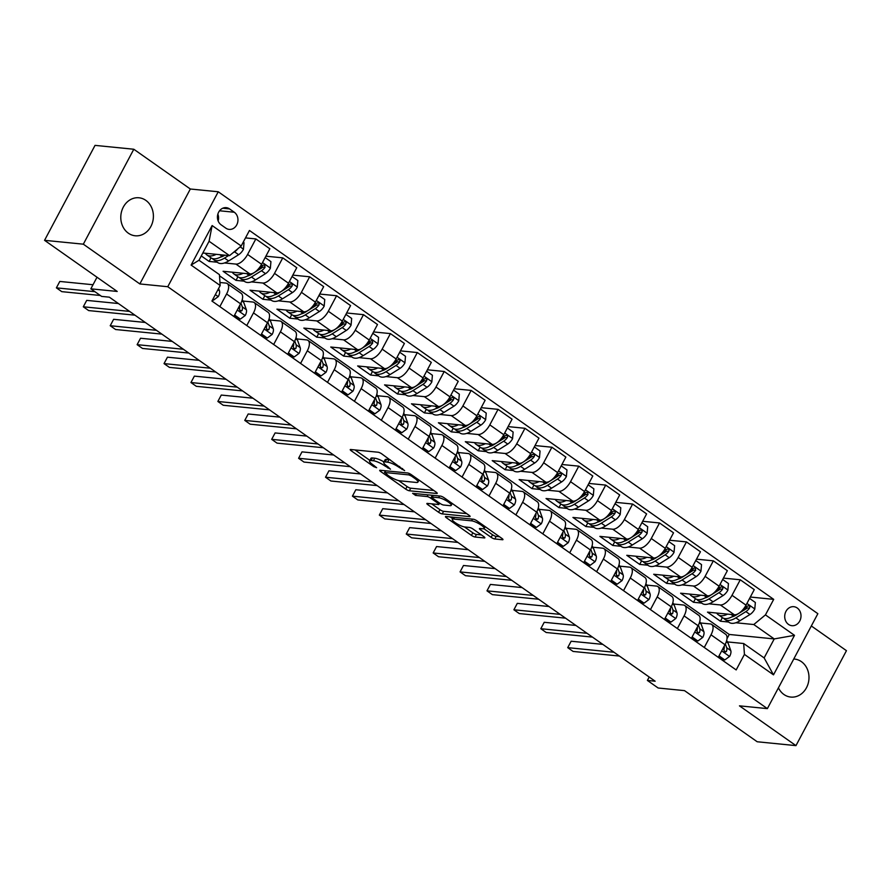 <?xml version="1.0" encoding="UTF-8"?>
<svg xmlns="http://www.w3.org/2000/svg" width="891" height="891" viewBox="0 0 891 891"><rect width="100%" height="100%" fill="white"/><g stroke="black" fill="none" stroke-linecap="round" stroke-linejoin="round"><path stroke-width="1.34" d="M404.625 470.604L381.76 453.864A2.929 0.668 -152 0 0 378.118 452.227L350.72 449.51A2.929 0.668 -152 0 0 350.241 449.621A2.929 0.668 -152 0 0 351.31 450.846L373.763 466.639L376.637 467.708L372.984 464.812A9.367 2.127 -152 0 1 369.587 460.892A9.367 2.127 -152 0 1 371.101 460.536L373.385 460.758A9.367 2.127 -152 0 1 385.012 466.004L390.47 469.189L387.151 466.216A9.367 2.127 -152 0 1 383.743 462.295A9.367 2.127 -152 0 1 385.257 461.939L387.54 462.173A9.367 2.127 -152 0 1 399.179 467.407L404.625 470.604M778.422 687.852A19.101 16.283 95.7 0 0 783.946 694.501A19.101 16.283 95.7 0 0 790.796 697.074A19.101 16.283 95.7 0 0 808.059 683.876A19.101 16.283 95.7 0 0 801.41 661.657A19.101 16.283 95.7 0 0 794.572 659.073A19.101 16.283 95.7 0 0 793.758 659.017M145.823 200.364A19.101 16.283 95.7 0 0 138.985 197.78A19.101 16.283 95.7 0 0 121.722 210.978A19.101 16.283 95.7 0 0 128.36 233.197A19.101 16.283 95.7 0 0 135.209 235.781A19.101 16.283 95.7 0 0 152.472 222.583A19.101 16.283 95.7 0 0 145.823 200.364M797.222 607.985A9.545 8.142 95.7 0 0 793.803 606.693A9.545 8.142 95.7 0 0 785.171 613.298A9.545 8.142 95.7 0 0 788.49 624.402A9.545 8.142 95.7 0 0 791.91 625.694A9.545 8.142 95.7 0 0 800.541 619.089A9.545 8.142 95.7 0 0 797.222 607.985M491.164 537.34A2.929 0.668 -152 0 0 494.806 538.977L502.491 539.746A2.929 0.668 -152 0 0 502.958 539.623A2.929 0.668 -152 0 0 501.9 538.409L476.963 520.856A2.929 0.668 -152 0 0 473.333 519.219L445.923 516.49A2.929 0.668 -152 0 0 445.444 516.602A2.929 0.668 -152 0 0 446.514 517.827L471.45 535.38A2.929 0.668 -152 0 0 475.081 537.017L484.37 537.941A2.929 0.668 -152 0 0 484.849 537.83A2.929 0.668 -152 0 0 483.78 536.605L473.11 529.098A2.929 0.668 -152 0 0 469.479 527.45L464.868 526.993A7.83 1.771 -152 0 1 456.682 523.618A7.83 1.771 -152 0 1 452.294 519.342A7.83 1.771 -152 0 1 453.564 519.041L471.606 520.834A7.83 1.771 -152 0 1 479.792 524.209A7.83 1.771 -152 0 1 484.169 528.497A7.83 1.771 -152 0 1 482.911 528.786L479.904 528.497A2.929 0.668 -152 0 0 479.436 528.608A2.929 0.668 -152 0 0 480.494 529.833L491.164 537.34L492.534 534.767A2.929 0.668 -152 0 0 496.164 536.404L499.539 536.75M83.331 244.179L139.842 283.939L190.329 189.003L133.806 149.243L83.331 244.179L44.55 240.325L117.211 291.446L90.849 288.829L101.607 296.402L109.359 297.171L655.152 681.214L647.389 680.434L658.159 688.008L684.522 690.636L757.194 741.758L795.964 745.622L846.45 650.675L811.322 625.961M139.842 283.939L167.764 286.724L767.374 708.623L739.452 705.85L795.964 745.622M436.768 493.491A2.929 0.668 -152 0 0 437.236 493.38A2.929 0.668 -152 0 0 436.178 492.155L411.241 474.613A2.929 0.668 -152 0 0 407.599 472.976L380.201 470.248A2.929 0.668 -152 0 0 379.722 470.359A2.929 0.668 -152 0 0 380.791 471.584L405.728 489.126A2.929 0.668 -152 0 0 409.359 490.774L436.768 493.491L437.069 492.923M444.097 497.735L469.034 515.276A2.929 0.668 -152 0 1 470.103 516.502A2.929 0.668 -152 0 1 469.624 516.613L442.226 513.895A2.929 0.668 -152 0 1 438.584 512.258L427.914 504.74A2.929 0.668 -152 0 1 426.856 503.526A2.929 0.668 -152 0 1 427.324 503.404L438.439 504.518A2.929 0.668 -152 0 0 438.907 504.406A2.929 0.668 -152 0 0 437.849 503.181L430.765 498.192A2.929 0.668 -152 0 0 427.134 496.554L415.562 495.407L412.6 493.324L440.466 496.098A2.929 0.668 -152 0 1 444.097 497.735M44.55 240.325L95.036 145.378L133.806 149.243M221.102 224.81L225.835 228.152A9.255 7.885 95.7 0 0 229.143 229.399A9.255 7.885 95.7 0 0 237.507 223.006A9.255 7.885 95.7 0 0 234.288 212.236L229.555 208.906A9.255 7.885 95.7 0 0 226.236 207.659A9.255 7.885 95.7 0 0 217.883 214.052A9.255 7.885 95.7 0 0 221.102 224.81M167.764 286.724L218.25 191.777L817.86 613.687L767.374 708.623M220.177 285.521L191.108 265.072L212.125 225.557L241.194 246.005L229.533 255.65L209.073 241.261L198.983 260.25L219.431 274.64L220.177 285.521L211.924 301.047L736.178 669.932L744.43 654.406L743.684 643.525L764.133 657.914L774.234 638.925L753.786 624.535L735.832 622.753M750.322 597.037L773.7 599.365L249.447 230.479L241.194 246.005M773.7 599.365L765.447 614.89L794.505 635.339L773.499 674.855L744.43 654.406M190.329 189.003L218.25 191.777M649.205 677.026L647.389 680.434M97.008 277.235L90.849 288.829M229.533 255.65L202.836 252.999M727.011 638.669L729.25 634.459L219.509 275.787M729.25 634.459L774.234 638.925L794.505 635.339M728.593 622.029L720.429 621.216L722.345 617.63M723.414 578.103L740.265 579.785L754.265 589.63L746.012 605.156A11.939 5.613 125.1 0 1 734.351 614.801L707.51 612.128L720.429 621.216M740.265 579.785L732.012 595.299A11.939 5.613 125.1 0 1 720.351 604.956L708.924 603.82M701.685 603.096L693.521 602.283L695.425 598.696M696.495 559.169L713.357 560.84L727.357 570.685L719.093 586.211A11.939 5.613 125.1 0 1 707.432 595.856L680.601 593.194L693.521 602.283M713.357 560.84L705.104 576.366A11.939 5.613 125.1 0 1 693.443 586.011L682.016 584.875M674.777 584.162L666.602 583.349L668.517 579.751M669.587 540.236L686.449 541.906L700.437 551.752L692.184 567.277A11.939 5.613 125.1 0 1 680.524 576.923L653.693 574.261L666.602 583.349M686.449 541.906L678.196 557.432A11.939 5.613 125.1 0 1 666.524 567.077L655.097 565.941M647.857 565.217L639.693 564.415L641.598 560.818M642.678 521.291L659.529 522.972L673.529 532.818L665.276 548.344A11.939 5.613 125.1 0 1 653.615 557.989L626.774 555.316L639.693 564.415M659.529 522.972L651.276 538.498A11.939 5.613 125.1 0 1 639.615 548.143L628.188 547.007M620.949 546.283L612.785 545.47L614.69 541.884M615.759 502.357L632.621 504.039L646.61 513.884L638.357 529.41A11.939 5.613 125.1 0 1 626.696 539.055L599.866 536.382L612.785 545.47M632.621 504.039L624.368 519.553A11.939 5.613 125.1 0 1 612.707 529.209L601.28 528.073M594.03 527.349L585.866 526.536L587.782 522.95M588.851 483.423L605.713 485.094L619.702 494.939L611.449 510.465A11.939 5.613 125.1 0 1 599.788 520.11L572.946 517.448L585.866 526.536M605.713 485.094L597.449 500.619A11.939 5.613 125.1 0 1 585.788 510.265L574.361 509.129M567.121 508.416L558.958 507.603L560.862 504.005A22.821 10.748 125.1 0 0 571.822 502.435L569.583 500.853M561.931 464.489L578.794 466.16L592.793 476.006L584.541 491.531A11.939 5.613 125.1 0 1 572.868 501.176L546.038 498.515L558.958 507.603M578.794 466.16L570.541 481.686A11.939 5.613 125.1 0 1 558.88 491.331L547.453 490.195M540.213 489.471L532.038 488.658L533.954 485.072M535.023 445.545L551.885 447.226L565.874 457.072L557.621 472.598A11.939 5.613 125.1 0 1 545.96 482.243L519.13 479.57L532.038 488.658M551.885 447.226L543.633 462.752A11.939 5.613 125.1 0 1 531.972 472.397L520.533 471.261M513.294 470.537L505.13 469.724L507.046 466.138M508.115 426.611L524.966 428.293L538.966 438.138L530.713 453.664A11.939 5.613 125.1 0 1 519.052 463.309L492.211 460.636L505.13 469.724M524.966 428.293L516.713 443.807A11.939 5.613 125.1 0 1 505.052 453.463L493.625 452.327M486.386 451.603L478.222 450.79L480.126 447.204M481.196 407.677L498.058 409.348L512.058 419.193L503.794 434.719A11.939 5.613 125.1 0 1 492.133 444.364L465.302 441.702L478.222 450.79M498.058 409.348L489.805 424.873A11.939 5.613 125.1 0 1 478.144 434.518L466.717 433.382M459.478 432.67L451.303 431.857L453.218 428.259M454.287 388.743L471.15 390.414L485.138 400.259L476.885 415.785A11.939 5.613 125.1 0 1 465.225 425.43L438.394 422.768L451.303 431.857M471.15 390.414L462.897 405.94A11.939 5.613 125.1 0 1 451.225 415.585L439.798 414.449M432.558 413.725L424.394 412.912L426.299 409.325M427.379 369.798L444.23 371.48L458.23 381.326L449.977 396.851A11.939 5.613 125.1 0 1 438.316 406.496L411.475 403.823L424.394 412.912M444.23 371.48L435.977 387.006A11.939 5.613 125.1 0 1 424.316 396.651L412.889 395.515M405.65 394.791L397.486 393.978L399.391 390.392M400.46 350.865L417.322 352.546L431.311 362.392L423.058 377.907A11.939 5.613 125.1 0 1 411.397 387.563L384.567 384.89L397.486 393.978M417.322 352.546L409.069 368.061A11.939 5.613 125.1 0 1 397.408 377.717L385.981 376.581M378.731 375.857L370.567 375.044L372.483 371.458M373.552 331.931L390.414 333.602L404.403 343.447L396.15 358.973A11.939 5.613 125.1 0 1 384.489 368.618L357.647 365.956L370.567 375.044M390.414 333.602L382.15 349.127A11.939 5.613 125.1 0 1 370.489 358.772L359.062 357.636M351.822 356.923L343.659 356.11L345.563 352.513M346.632 312.986L363.495 314.668L377.494 324.513L369.242 340.039A11.939 5.613 125.1 0 1 357.569 349.684L330.739 347.022L343.659 356.11M363.495 314.668L355.242 330.193A11.939 5.613 125.1 0 1 343.581 339.839L332.154 338.703M324.914 337.979L316.739 337.166L318.655 333.579M319.724 294.052L336.586 295.734L350.575 305.58L342.322 321.105A11.939 5.613 125.1 0 1 330.661 330.75L303.831 328.077L316.739 337.166M336.586 295.734L328.334 311.26A11.939 5.613 125.1 0 1 316.673 320.905L305.234 319.769M297.995 319.045L289.831 318.232L291.747 314.646M292.816 275.119L309.667 276.789L323.667 286.646L315.414 302.16A11.939 5.613 125.1 0 1 303.753 311.817L276.912 309.144L289.831 318.232M309.667 276.789L301.414 292.315A11.939 5.613 125.1 0 1 289.753 301.971L278.326 300.824M271.087 300.111L262.923 299.298L264.827 295.712M265.897 256.185L282.759 257.855L296.759 267.701L288.495 283.227A11.939 5.613 125.1 0 1 276.834 292.872L250.003 290.21L262.923 299.298M282.759 257.855L274.506 273.381A11.939 5.613 125.1 0 1 262.845 283.026L251.418 281.89M244.179 281.177L236.004 280.364L237.919 276.767M245.504 237.897L255.851 238.922L269.839 248.767L261.586 264.293A11.939 5.613 125.1 0 1 249.925 273.938L223.084 271.276L236.004 280.364M255.851 238.922L247.598 254.447A11.939 5.613 125.1 0 1 235.926 264.092L224.499 262.956M217.259 262.232L209.095 261.419L211 257.833M201.277 255.929L209.095 261.419M219.966 282.503L225.835 283.082A11.939 5.613 125.1 0 1 227.25 283.583A11.939 5.613 125.1 0 1 226.581 293.963L219.854 306.615M243.132 301.058L252.743 302.016A11.939 5.613 125.1 0 1 254.158 302.517A11.939 5.613 125.1 0 1 253.489 312.897L246.762 325.56M270.04 320.003L279.663 320.949A11.939 5.613 125.1 0 1 281.066 321.462A11.939 5.613 125.1 0 1 280.409 331.831L273.671 344.494M296.959 338.936L306.571 339.894A11.939 5.613 125.1 0 1 307.985 340.395A11.939 5.613 125.1 0 1 307.317 350.776L300.59 363.428M323.867 357.87L333.479 358.828A11.939 5.613 125.1 0 1 334.893 359.329A11.939 5.613 125.1 0 1 334.236 369.709L327.498 382.362M350.787 376.804L360.398 377.762A11.939 5.613 125.1 0 1 361.802 378.263A11.939 5.613 125.1 0 1 361.145 388.643L354.418 401.306M377.695 395.749L387.307 396.695A11.939 5.613 125.1 0 1 388.721 397.208A11.939 5.613 125.1 0 1 388.053 407.577L381.326 420.24M404.603 414.683L414.226 415.64A11.939 5.613 125.1 0 1 415.629 416.142A11.939 5.613 125.1 0 1 414.972 426.522L408.234 439.174M431.522 433.616L441.134 434.574A11.939 5.613 125.1 0 1 442.549 435.075A11.939 5.613 125.1 0 1 441.88 445.455L435.153 458.119M458.431 452.55L468.042 453.508A11.939 5.613 125.1 0 1 469.457 454.009A11.939 5.613 125.1 0 1 468.789 464.389L462.061 477.053M485.339 471.495L494.962 472.442A11.939 5.613 125.1 0 1 496.365 472.954A11.939 5.613 125.1 0 1 495.708 483.323L488.97 495.986M512.258 490.429L521.87 491.387A11.939 5.613 125.1 0 1 523.284 491.888A11.939 5.613 125.1 0 1 522.616 502.268L515.889 514.92M539.166 509.362L548.778 510.32A11.939 5.613 125.1 0 1 550.192 510.821A11.939 5.613 125.1 0 1 549.535 521.202L542.797 533.865M566.086 528.296L575.697 529.254A11.939 5.613 125.1 0 1 577.101 529.755A11.939 5.613 125.1 0 1 576.444 540.135L569.717 552.799M592.994 547.241L602.606 548.188A11.939 5.613 125.1 0 1 604.02 548.7A11.939 5.613 125.1 0 1 603.352 559.069L596.625 571.732M619.902 566.175L629.525 567.133A11.939 5.613 125.1 0 1 630.928 567.634A11.939 5.613 125.1 0 1 630.271 578.014L623.533 590.666M646.821 585.109L656.433 586.066A11.939 5.613 125.1 0 1 657.848 586.568A11.939 5.613 125.1 0 1 657.179 596.948L650.452 609.611M673.73 604.042L683.341 605A11.939 5.613 125.1 0 1 684.756 605.501A11.939 5.613 125.1 0 1 684.088 615.881L677.36 628.545M700.649 622.987L710.261 623.934A11.939 5.613 125.1 0 1 711.664 624.446A11.939 5.613 125.1 0 1 711.007 634.815L704.269 647.479M727.557 641.921L743.684 643.525M227.25 283.583L241.238 293.429A11.939 5.613 125.1 0 1 240.581 303.809L233.843 316.472M254.158 302.517L268.146 312.362A11.939 5.613 125.1 0 1 267.489 322.742L260.762 335.406M281.066 321.462L295.066 331.307A11.939 5.613 125.1 0 1 294.398 341.676L287.67 354.34M307.985 340.395L321.974 350.241A11.939 5.613 125.1 0 1 321.317 360.621L314.579 373.273M334.893 359.329L348.893 369.175A11.939 5.613 125.1 0 1 348.225 379.555L341.498 392.218M361.802 378.263L375.802 388.108A11.939 5.613 125.1 0 1 375.133 398.489L368.406 411.152M388.721 397.208L402.71 407.053A11.939 5.613 125.1 0 1 402.053 417.422L395.314 430.086M415.629 416.142L429.629 425.987A11.939 5.613 125.1 0 1 428.961 436.367L422.234 449.019M442.549 435.075L456.537 444.921A11.939 5.613 125.1 0 1 455.88 455.301L449.142 467.964M469.457 454.009L483.457 463.855A11.939 5.613 125.1 0 1 482.788 474.235L476.061 486.898M496.365 472.954L510.365 482.799A11.939 5.613 125.1 0 1 509.697 493.18L502.97 505.832M523.284 491.888L537.273 501.733A11.939 5.613 125.1 0 1 536.616 512.113L529.878 524.766M550.192 510.821L564.192 520.667A11.939 5.613 125.1 0 1 563.524 531.047L556.797 543.71M577.101 529.755L591.101 539.601A11.939 5.613 125.1 0 1 590.432 549.981L583.705 562.644M604.02 548.7L618.009 558.546A11.939 5.613 125.1 0 1 617.352 568.926L610.613 581.578M630.928 567.634L644.928 577.479A11.939 5.613 125.1 0 1 644.26 587.86L637.533 600.512M657.848 586.568L671.836 596.413A11.939 5.613 125.1 0 1 671.179 606.793L664.441 619.457M684.756 605.501L698.756 615.347A11.939 5.613 125.1 0 1 698.087 625.727L691.36 638.39M711.664 624.446L725.664 634.292A11.939 5.613 125.1 0 1 724.996 644.672L718.269 657.324M753.786 624.535L765.447 614.89M209.073 241.261L212.125 225.557M198.983 260.25L191.108 265.072M773.499 674.855L764.133 657.914M218.15 220.979A9.255 7.885 95.7 0 0 217.85 214.141M390.269 459.856A9.367 2.127 -152 0 0 388.91 459.6L387.54 462.173M383.743 462.295L385.112 459.734A9.367 2.127 -152 0 1 386.616 459.377L388.91 459.6M383.965 461.894A9.367 2.127 -152 0 0 374.743 458.197L373.385 460.758M369.587 460.892L370.946 458.33A9.367 2.127 -152 0 1 372.46 457.963L374.743 458.197M355.03 449.933L369.865 460.369M398.578 480.572L407.087 486.564A2.929 0.668 -152 0 0 410.729 488.201L433.817 490.495M384.511 470.682L385.235 471.194M411.43 476.039L408.891 474.892L384.834 472.497L388.309 475.594A9.367 2.127 -152 0 0 399.948 480.828L416.387 482.465A9.367 2.127 -152 0 0 417.901 482.109A9.367 2.127 -152 0 0 414.493 478.189L411.43 476.039L411.932 475.103M466.684 513.617L443.584 511.323L442.226 513.895M431.634 503.838L439.954 509.685A2.929 0.668 -152 0 0 443.584 511.323M432.514 495.897L432.135 495.63A2.929 0.668 -152 0 0 431.467 495.207M449.977 505.665A7.83 1.771 -152 0 0 451.236 505.364A7.83 1.771 -152 0 0 446.848 501.087A7.83 1.771 -152 0 0 438.662 497.701L432.313 497.078A2.929 0.668 -152 0 0 431.834 497.189A2.929 0.668 -152 0 0 432.903 498.414L439.976 503.393A2.929 0.668 -152 0 0 443.618 505.03L449.977 505.665M483.913 528.708L492.534 534.767M464.478 526.949L472.809 532.807A2.929 0.668 -152 0 0 476.451 534.444L481.418 534.945M450.233 516.925L452.673 518.64M216.212 254.325A22.821 10.748 125.1 0 1 206.957 254.982A22.821 10.748 125.1 0 1 205.387 253.256M243.243 242.14L244.023 242.686L243.443 249.335A7.908 3.72 125.1 0 1 238.632 254.703L228.642 260.952A22.821 10.748 125.1 0 1 217.716 262.555L213.628 259.682A22.821 10.748 -54.9 0 0 224.543 258.078L228.575 255.561M223.83 255.082L221.959 256.252A22.821 10.748 125.1 0 1 211.044 257.867L206.957 254.982M212.481 258.568A22.821 10.748 -54.9 0 0 213.628 259.682M224.9 255.194A18.945 8.921 125.1 0 1 220.433 257.131M232.952 252.821L234.545 251.819A7.908 3.72 -54.9 0 0 237.786 248.823M212.682 299.621L213.461 300.156L218.34 296.547A7.908 3.72 -54.9 0 0 219.442 290.8L218.607 288.472M93.02 284.741L59.797 281.445L56.389 287.86L94.903 291.68M56.389 287.86L61.769 291.647L100.282 295.478M212.448 300.055L213.461 300.156M243.12 273.259A22.821 10.748 125.1 0 1 233.865 273.916A22.821 10.748 125.1 0 1 232.306 272.189M265.162 257.566L270.931 261.62L270.352 268.269A7.908 3.72 125.1 0 1 265.54 273.637L255.55 279.885A22.821 10.748 125.1 0 1 244.635 281.5L240.537 278.616A22.821 10.748 -54.9 0 0 251.462 277.012L261.453 270.764A7.908 3.72 -54.9 0 0 265.05 267.289L264.616 264.772L262.466 265.473A7.908 3.72 125.1 0 1 258.869 268.948L257.744 269.65M250.917 273.916L248.879 275.196A22.821 10.748 125.1 0 1 237.953 276.8L233.865 273.916M239.389 277.502A22.821 10.748 -54.9 0 0 240.537 278.616M265.05 267.289L262.823 267.077A4.032 1.893 125.1 0 1 261.831 267.857L251.841 274.105A18.945 8.921 125.1 0 1 247.353 276.065M270.029 292.203A22.821 10.748 125.1 0 1 260.785 292.861A22.821 10.748 125.1 0 1 259.214 291.123M292.081 276.5L297.839 280.554L297.271 287.203A7.908 3.72 125.1 0 1 292.46 292.571L282.458 298.819A22.821 10.748 125.1 0 1 271.543 300.434L267.456 297.549A22.821 10.748 -54.9 0 0 278.371 295.946L288.372 289.698A7.908 3.72 -54.9 0 0 291.958 286.234L292.326 285.087L291.524 283.717L289.375 284.407A7.908 3.72 125.1 0 1 285.788 287.882L284.652 288.584M277.825 292.849L275.787 294.13A22.821 10.748 125.1 0 1 264.872 295.734L260.785 292.861M266.309 296.447A22.821 10.748 -54.9 0 0 267.456 297.549M291.958 286.234L289.731 286.011A4.032 1.893 125.1 0 1 288.74 286.802L278.749 293.05A18.945 8.921 125.1 0 1 274.261 295.01M296.948 311.137A22.821 10.748 125.1 0 1 287.693 311.794A22.821 10.748 125.1 0 1 286.134 310.057M318.989 295.433L324.758 299.499L324.179 306.136A7.908 3.72 125.1 0 1 319.368 311.516L309.377 317.764A22.821 10.748 125.1 0 1 298.463 319.368L294.364 316.494A22.821 10.748 -54.9 0 0 305.279 314.879L315.28 308.631A7.908 3.72 -54.9 0 0 318.878 305.168L319.245 304.02L318.443 302.65L316.294 303.352A7.908 3.72 125.1 0 1 312.696 306.816L311.56 307.518M304.744 311.794L302.706 313.064A22.821 10.748 125.1 0 1 291.78 314.668L287.693 311.794M293.217 315.381A22.821 10.748 -54.9 0 0 294.364 316.494M318.878 305.168L316.639 304.945A4.032 1.893 125.1 0 1 315.659 305.736L305.658 311.984A18.945 8.921 125.1 0 1 301.18 313.944M234.6 315.035L240.37 319.101L245.248 315.481A7.908 3.72 -54.9 0 0 246.35 309.734L243.666 302.227A22.821 10.748 -54.9 0 0 242.185 299.844M234.133 315.926L238.354 318.9L240.37 319.101M118.392 303.53L86.705 300.378L83.297 306.794L129.574 311.393M83.297 306.794L88.677 310.58L134.953 315.18M239.768 305.335A7.908 3.72 125.1 0 1 239.412 308.843L240.202 311.393L241.996 310.658A7.908 3.72 -54.9 0 0 242.263 306.86L240.926 303.118M239.412 308.821L239.668 309.545A4.032 1.893 125.1 0 1 239.757 310.436L241.996 310.658M261.52 333.98L267.278 338.034L272.167 334.415A7.908 3.72 -54.9 0 0 273.259 328.679L270.586 321.172A22.821 10.748 -54.9 0 0 269.104 318.778M261.041 334.86L265.262 337.834L267.278 338.034M145.3 322.464L113.625 319.312L110.217 325.727L156.482 330.327M110.217 325.727L115.596 329.514L161.861 334.114M266.676 324.268A7.908 3.72 125.1 0 1 266.32 327.777L267.111 330.327L268.904 329.592A7.908 3.72 -54.9 0 0 269.171 325.794L267.835 322.063M266.331 327.754L266.587 328.478A4.032 1.893 125.1 0 1 266.676 329.369L268.904 329.592M288.428 352.914L294.197 356.968L299.075 353.348A7.908 3.72 -54.9 0 0 300.178 347.613L297.494 340.106A22.821 10.748 -54.9 0 0 296.012 337.711M287.96 353.805L292.181 356.768L294.197 356.968M172.219 341.398L140.533 338.246L137.125 344.661L183.39 349.261M137.125 344.661L142.504 348.448L188.781 353.059M293.585 343.213A7.908 3.72 125.1 0 1 293.239 346.71L294.03 349.272L295.823 348.537A7.908 3.72 -54.9 0 0 296.09 344.739L294.754 340.997M293.239 346.699L293.495 347.412A4.032 1.893 125.1 0 1 293.585 348.314L295.823 348.537M323.856 330.071A22.821 10.748 125.1 0 1 314.601 330.728A22.821 10.748 125.1 0 1 313.042 329.002M345.897 314.367L351.667 318.432L351.087 325.081A7.908 3.72 125.1 0 1 346.287 330.45L336.286 336.698A22.821 10.748 125.1 0 1 325.371 338.302L321.283 335.428A22.821 10.748 -54.9 0 0 332.198 333.824L342.189 327.576A7.908 3.72 -54.9 0 0 345.786 324.101L346.154 322.954L345.352 321.584L343.202 322.286A7.908 3.72 125.1 0 1 339.605 325.75L338.48 326.462M331.652 330.728L329.614 331.998A22.821 10.748 125.1 0 1 318.7 333.613L314.601 330.728M320.125 334.314A22.821 10.748 -54.9 0 0 321.283 335.428M345.786 324.101L343.558 323.879A4.032 1.893 125.1 0 1 342.567 324.669L332.577 330.917A18.945 8.921 125.1 0 1 328.088 332.878M315.336 371.848L321.105 375.902L325.983 372.293A7.908 3.72 -54.9 0 0 327.086 366.546L324.413 359.04A22.821 10.748 -54.9 0 0 322.932 356.656M314.868 372.739L319.089 375.701L321.105 375.902M199.127 360.332L167.452 357.191L164.033 363.606L210.309 368.206M164.033 363.606L169.424 367.393L215.689 371.993M320.504 362.147A7.908 3.72 125.1 0 1 320.147 365.655L320.938 368.206L322.731 367.471A7.908 3.72 -54.9 0 0 322.999 363.673L321.662 359.931M320.147 365.633L320.404 366.346A4.032 1.893 125.1 0 1 320.493 367.248L322.731 367.471M350.776 349.005A22.821 10.748 125.1 0 1 341.52 349.662A22.821 10.748 125.1 0 1 339.95 347.935M372.817 333.312L378.586 337.366L378.007 344.015A7.908 3.72 125.1 0 1 373.195 349.383L363.205 355.632A22.821 10.748 125.1 0 1 352.279 357.246L348.192 354.362A22.821 10.748 -54.9 0 0 359.106 352.758L369.108 346.51A7.908 3.72 -54.9 0 0 372.705 343.035L372.271 340.518L370.121 341.22A7.908 3.72 125.1 0 1 366.524 344.694L365.388 345.396M358.561 349.662L356.523 350.943A22.821 10.748 125.1 0 1 345.608 352.546L341.52 349.662M347.045 353.248A22.821 10.748 -54.9 0 0 348.192 354.362M372.705 343.035L370.467 342.823A4.032 1.893 125.1 0 1 369.487 343.603L359.485 349.851A18.945 8.921 125.1 0 1 354.997 351.811M377.684 367.95A22.821 10.748 125.1 0 1 368.429 368.607A22.821 10.748 125.1 0 1 366.869 366.869M399.725 352.246L405.494 356.3L404.915 362.949A7.908 3.72 125.1 0 1 400.104 368.317L390.113 374.565A22.821 10.748 125.1 0 1 379.198 376.18L375.1 373.296A22.821 10.748 -54.9 0 0 386.026 371.692L396.016 365.444A7.908 3.72 -54.9 0 0 399.614 361.98L399.981 360.833L399.179 359.463L397.03 360.153A7.908 3.72 125.1 0 1 393.432 363.628L392.307 364.33M385.48 368.596L383.442 369.876A22.821 10.748 125.1 0 1 372.516 371.48L368.429 368.607M373.953 372.193A22.821 10.748 -54.9 0 0 375.1 373.296M399.614 361.98L397.375 361.757A4.032 1.893 125.1 0 1 396.395 362.548L386.393 368.796A18.945 8.921 125.1 0 1 381.916 370.756M404.592 386.883A22.821 10.748 125.1 0 1 395.337 387.54A22.821 10.748 125.1 0 1 393.777 385.803M426.644 371.179L432.402 375.245L431.834 381.883A7.908 3.72 125.1 0 1 427.023 387.262L417.021 393.51A22.821 10.748 125.1 0 1 406.107 395.114L402.019 392.24A22.821 10.748 -54.9 0 0 412.934 390.626L422.924 384.377A7.908 3.72 -54.9 0 0 426.522 380.914L426.889 379.766L426.087 378.397L423.938 379.098A7.908 3.72 125.1 0 1 420.34 382.562L419.215 383.264M412.388 387.54L410.35 388.81A22.821 10.748 125.1 0 1 399.435 390.414L395.337 387.54M400.872 391.127A22.821 10.748 -54.9 0 0 402.019 392.24M426.522 380.914L424.294 380.691A4.032 1.893 125.1 0 1 423.303 381.482L413.313 387.73A18.945 8.921 125.1 0 1 408.824 389.69M431.511 405.817A22.821 10.748 125.1 0 1 422.256 406.474A22.821 10.748 125.1 0 1 420.686 404.748M453.552 390.113L459.322 394.178L458.742 400.827A7.908 3.72 125.1 0 1 453.931 406.196L443.941 412.444A22.821 10.748 125.1 0 1 433.015 414.048L428.927 411.174A22.821 10.748 -54.9 0 0 439.842 409.57L449.844 403.322A7.908 3.72 -54.9 0 0 453.441 399.847L453.809 398.7L453.007 397.33L450.857 398.032A7.908 3.72 125.1 0 1 447.26 401.496L446.124 402.209M439.308 406.474L437.258 407.744A22.821 10.748 125.1 0 1 426.344 409.359L422.256 406.474M427.78 410.06A22.821 10.748 -54.9 0 0 428.927 411.174M453.441 399.847L451.202 399.625A4.032 1.893 125.1 0 1 450.222 400.415L440.221 406.664A18.945 8.921 125.1 0 1 435.744 408.624M458.42 424.751A22.821 10.748 125.1 0 1 449.164 425.408A22.821 10.748 125.1 0 1 447.605 423.682M480.461 409.058L486.23 413.112L485.651 419.761A7.908 3.72 125.1 0 1 480.839 425.13L470.849 431.378A22.821 10.748 125.1 0 1 459.934 432.993L455.836 430.108A22.821 10.748 -54.9 0 0 466.761 428.504L476.752 422.256A7.908 3.72 -54.9 0 0 480.349 418.781L479.915 416.264L477.765 416.966A7.908 3.72 125.1 0 1 474.168 420.441L473.043 421.142M466.216 425.408L464.178 426.689A22.821 10.748 125.1 0 1 453.252 428.293L449.164 425.408M454.688 428.994A22.821 10.748 -54.9 0 0 455.836 430.108M480.349 418.781L478.122 418.57A4.032 1.893 125.1 0 1 477.13 419.349L467.14 425.597A18.945 8.921 125.1 0 1 462.652 427.557M342.255 390.781L348.025 394.847L352.903 391.227A7.908 3.72 -54.9 0 0 354.005 385.48L351.321 377.973A22.821 10.748 -54.9 0 0 349.84 375.59M341.788 391.672L346.009 394.646L348.025 394.847M226.047 379.276L194.361 376.125L190.952 382.54L237.218 387.14M190.952 382.54L196.332 386.326L242.608 390.926M347.412 381.081A7.908 3.72 125.1 0 1 347.056 384.589L347.858 387.14L349.64 386.404A7.908 3.72 -54.9 0 0 349.907 382.607L348.57 378.864M347.067 384.567L347.323 385.291A4.032 1.893 125.1 0 1 347.412 386.182L349.64 386.404M369.164 409.726L374.933 413.78L379.811 410.161A7.908 3.72 -54.9 0 0 380.914 404.425L378.23 396.918A22.821 10.748 -54.9 0 0 376.748 394.524M368.696 410.606L372.917 413.58L374.933 413.78M252.955 398.21L221.269 395.058L217.861 401.473L264.137 406.073M217.861 401.473L223.24 405.26L269.516 409.86M374.331 400.014A7.908 3.72 125.1 0 1 373.975 403.523L374.766 406.073L376.559 405.338A7.908 3.72 -54.9 0 0 376.826 401.54L375.49 397.809M373.975 403.5L374.231 404.224A4.032 1.893 125.1 0 1 374.32 405.115L376.559 405.338M396.083 428.66L401.841 432.714L406.73 429.094A7.908 3.72 -54.9 0 0 407.822 423.359L405.149 415.852A22.821 10.748 -54.9 0 0 403.668 413.457M395.604 429.551L399.825 432.514L401.841 432.714M279.863 417.144L248.188 413.992L244.769 420.407L291.045 425.007M244.769 420.407L250.159 424.194L296.425 428.805M401.24 418.959A7.908 3.72 125.1 0 1 400.883 422.457L401.674 425.018L403.467 424.283A7.908 3.72 -54.9 0 0 403.734 420.485L402.398 416.743M400.894 422.445L401.15 423.158A4.032 1.893 125.1 0 1 401.24 424.06L403.467 424.283M422.991 447.594L428.76 451.659L433.639 448.039A7.908 3.72 -54.9 0 0 434.741 442.292L432.057 434.786A22.821 10.748 -54.9 0 0 430.576 432.402M422.523 448.485L426.744 451.447L428.76 451.659M306.782 436.089L275.096 432.937L271.688 439.352L317.953 443.952M271.688 439.352L277.068 443.139L323.344 447.739M428.148 437.893A7.908 3.72 125.1 0 1 427.791 441.401L428.593 443.952L430.375 443.217A7.908 3.72 -54.9 0 0 430.643 439.419L429.317 435.677M427.803 441.379L428.059 442.092A4.032 1.893 125.1 0 1 428.148 442.994L430.375 443.217M449.899 466.528L455.669 470.593L460.547 466.973A7.908 3.72 -54.9 0 0 461.649 461.226L458.965 453.719A22.821 10.748 -54.9 0 0 457.484 451.336M449.432 467.419L453.653 470.392L455.669 470.593M333.691 455.023L302.004 451.871L298.596 458.286L344.873 462.886M298.596 458.286L303.976 462.073L350.252 466.672M455.067 456.827A7.908 3.72 125.1 0 1 454.711 460.335L455.501 462.886L457.295 462.151A7.908 3.72 -54.9 0 0 457.562 458.353L456.225 454.61M454.711 460.313L454.967 461.037A4.032 1.893 125.1 0 1 455.056 461.928L457.295 462.151M485.328 443.696A22.821 10.748 125.1 0 1 476.084 444.353A22.821 10.748 125.1 0 1 474.513 442.615M507.38 427.992L513.138 432.046L512.57 438.695A7.908 3.72 125.1 0 1 507.759 444.063L497.757 450.311A22.821 10.748 125.1 0 1 486.842 451.926L482.755 449.042A22.821 10.748 -54.9 0 0 493.67 447.438L503.671 441.19A7.908 3.72 -54.9 0 0 507.257 437.726L507.625 436.579L506.823 435.209L504.674 435.911A7.908 3.72 125.1 0 1 501.087 439.374L499.951 440.076M493.124 444.342L491.086 445.623A22.821 10.748 125.1 0 1 480.171 447.226L476.084 444.353M481.608 447.939A22.821 10.748 -54.9 0 0 482.755 449.042M507.257 437.726L505.03 437.503A4.032 1.893 125.1 0 1 504.039 438.294L494.048 444.542A18.945 8.921 125.1 0 1 489.56 446.502M476.819 485.472L482.577 489.527L487.466 485.907A7.908 3.72 -54.9 0 0 488.558 480.171L485.885 472.664A22.821 10.748 -54.9 0 0 484.403 470.27M476.34 486.352L480.561 489.326L482.577 489.527M360.599 473.956L328.924 470.804L325.516 477.22L371.781 481.819M325.516 477.22L330.895 481.006L377.16 485.606M481.975 475.761A7.908 3.72 125.1 0 1 481.619 479.269L482.41 481.819L484.203 481.084A7.908 3.72 -54.9 0 0 484.47 477.286L483.134 473.555M481.63 479.247L481.886 479.971A4.032 1.893 125.1 0 1 481.975 480.862L484.203 481.084M512.247 462.629A22.821 10.748 125.1 0 1 502.992 463.287A22.821 10.748 125.1 0 1 501.433 461.549M534.288 446.926L540.057 450.991L539.478 457.629A7.908 3.72 125.1 0 1 534.667 463.008L524.676 469.256A22.821 10.748 125.1 0 1 513.762 470.86L509.663 467.987A22.821 10.748 -54.9 0 0 520.578 466.372L530.579 460.124A7.908 3.72 -54.9 0 0 534.177 456.66L534.544 455.513L533.742 454.143L531.593 454.844A7.908 3.72 125.1 0 1 527.995 458.308L526.859 459.021M520.043 463.287L518.005 464.556A22.821 10.748 125.1 0 1 507.079 466.16L502.992 463.287M508.516 466.873A22.821 10.748 -54.9 0 0 509.663 467.987M534.177 456.66L531.938 456.437A4.032 1.893 125.1 0 1 530.958 457.228L520.957 463.476A18.945 8.921 125.1 0 1 516.479 465.436M503.727 504.406L509.496 508.46L514.374 504.841A7.908 3.72 -54.9 0 0 515.477 499.105L512.793 491.598A22.821 10.748 -54.9 0 0 511.311 489.204M503.259 505.297L507.48 508.26L509.496 508.46M387.518 492.89L355.832 489.738L352.424 496.153L398.689 500.753M352.424 496.153L357.803 499.94L404.08 504.551M508.884 494.705A7.908 3.72 125.1 0 1 508.538 498.203L509.329 500.764L511.122 500.029A7.908 3.72 -54.9 0 0 511.389 496.231L510.053 492.489M508.538 498.192L508.794 498.904A4.032 1.893 125.1 0 1 508.884 499.806L511.122 500.029M539.155 481.563A22.821 10.748 125.1 0 1 529.9 482.22A22.821 10.748 125.1 0 1 528.341 480.494M561.196 465.859L566.966 469.925L566.386 476.574A7.908 3.72 125.1 0 1 561.586 481.942L551.585 488.19A22.821 10.748 125.1 0 1 540.67 489.794L536.582 486.92A22.821 10.748 -54.9 0 0 547.497 485.317L557.488 479.068A7.908 3.72 -54.9 0 0 561.085 475.594L561.453 474.446L560.651 473.076L558.501 473.778A7.908 3.72 125.1 0 1 554.904 477.242L553.779 477.955M546.951 482.22L544.913 483.49A22.821 10.748 125.1 0 1 533.999 485.105L529.9 482.22M535.424 485.807A22.821 10.748 -54.9 0 0 536.582 486.92M561.085 475.594L558.857 475.371A4.032 1.893 125.1 0 1 557.866 476.162L547.876 482.41A18.945 8.921 125.1 0 1 543.387 484.37M530.635 523.34L536.404 527.405L541.283 523.785A7.908 3.72 -54.9 0 0 542.385 518.039L539.712 510.532A22.821 10.748 -54.9 0 0 538.231 508.148M530.167 524.231L534.388 527.205L536.404 527.405M414.426 511.835L382.751 508.683L379.332 515.098L425.608 519.698M379.332 515.098L384.723 518.885L430.988 523.485M535.803 513.639A7.908 3.72 125.1 0 1 535.446 517.148L536.237 519.698L538.03 518.963A7.908 3.72 -54.9 0 0 538.298 515.165L536.961 511.423M535.446 517.125L535.703 517.838A4.032 1.893 125.1 0 1 535.792 518.74L538.03 518.963M566.075 500.497A22.821 10.748 125.1 0 1 556.819 501.165A22.821 10.748 125.1 0 1 555.249 499.428M588.116 484.804L593.885 488.858L593.306 495.507A7.908 3.72 125.1 0 1 588.494 500.876L578.504 507.124A22.821 10.748 125.1 0 1 567.578 508.739L563.491 505.854A22.821 10.748 -54.9 0 0 574.405 504.25L584.407 498.002A7.908 3.72 -54.9 0 0 588.004 494.527L587.57 492.01L585.42 492.712A7.908 3.72 125.1 0 1 581.823 496.187L580.687 496.888M562.344 504.74A22.821 10.748 -54.9 0 0 563.491 505.854M588.004 494.527L585.766 494.316A4.032 1.893 125.1 0 1 584.786 495.106L574.784 501.355A18.945 8.921 125.1 0 1 570.296 503.304M573.86 501.154L571.822 502.435M557.554 542.274L563.324 546.339L568.202 542.719A7.908 3.72 -54.9 0 0 569.304 536.972L566.62 529.466A22.821 10.748 -54.9 0 0 565.139 527.082M557.087 543.165L561.308 546.138L563.324 546.339M441.346 530.769L409.66 527.617L406.251 534.032L452.517 538.632M406.251 534.032L411.631 537.819L457.907 542.419M562.711 532.573A7.908 3.72 125.1 0 1 562.355 536.081L563.157 538.632L564.939 537.897A7.908 3.72 -54.9 0 0 565.206 534.099L563.869 530.357M562.366 536.059L562.622 536.783A4.032 1.893 125.1 0 1 562.711 537.674L564.939 537.897M592.983 519.442A22.821 10.748 125.1 0 1 583.728 520.099A22.821 10.748 125.1 0 1 582.168 518.362M615.024 503.738L620.793 507.792L620.214 514.441A7.908 3.72 125.1 0 1 615.403 519.821L605.412 526.069A22.821 10.748 125.1 0 1 594.497 527.672L590.399 524.788A22.821 10.748 -54.9 0 0 601.325 523.184L611.315 516.936A7.908 3.72 -54.9 0 0 614.913 513.472L615.28 512.325L614.478 510.955L612.329 511.657A7.908 3.72 125.1 0 1 608.731 515.121L607.606 515.822M600.779 520.088L598.741 521.369A22.821 10.748 125.1 0 1 587.815 522.972L583.728 520.099M589.252 523.685A22.821 10.748 -54.9 0 0 590.399 524.788M614.913 513.472L612.674 513.249A4.032 1.893 125.1 0 1 611.694 514.04L601.692 520.288A18.945 8.921 125.1 0 1 597.215 522.249M584.463 561.219L590.232 565.273L595.11 561.653A7.908 3.72 -54.9 0 0 596.213 555.917L593.529 548.41A22.821 10.748 -54.9 0 0 592.047 546.016M583.995 562.098L588.216 565.072L590.232 565.273M468.254 549.702L436.568 546.551L433.16 552.966L479.436 557.566M433.16 552.966L438.539 556.752L484.815 561.352M589.63 551.507A7.908 3.72 125.1 0 1 589.274 555.015L590.065 557.566L591.858 556.83A7.908 3.72 -54.9 0 0 592.125 553.033L590.789 549.302M589.274 554.993L589.53 555.717A4.032 1.893 125.1 0 1 589.619 556.608L591.858 556.83M619.891 538.376A22.821 10.748 125.1 0 1 610.636 539.033A22.821 10.748 125.1 0 1 609.076 537.295M641.943 522.672L647.701 526.737L647.133 533.375A7.908 3.72 125.1 0 1 642.322 538.754L632.32 545.002A22.821 10.748 125.1 0 1 621.406 546.606L617.318 543.733A22.821 10.748 -54.9 0 0 628.233 542.118L638.223 535.87A7.908 3.72 -54.9 0 0 641.821 532.406L642.188 531.259L641.386 529.889L639.237 530.591A7.908 3.72 125.1 0 1 635.639 534.054L634.515 534.767M627.687 539.033L625.649 540.302A22.821 10.748 125.1 0 1 614.734 541.906L610.636 539.033M616.171 542.619A22.821 10.748 -54.9 0 0 617.318 543.733M641.821 532.406L639.593 532.183A4.032 1.893 125.1 0 1 638.602 532.974L628.612 539.222A18.945 8.921 125.1 0 1 624.123 541.182M611.382 580.152L617.14 584.206L622.029 580.598A7.908 3.72 -54.9 0 0 623.121 574.851L620.448 567.344A22.821 10.748 -54.9 0 0 618.967 564.95M610.903 581.043L615.124 584.006L617.14 584.206M495.162 568.636L463.487 565.484L460.068 571.899L506.344 576.51M460.068 571.899L465.458 575.686L511.724 580.297M616.539 570.452A7.908 3.72 125.1 0 1 616.182 573.949L616.973 576.51L618.766 575.775A7.908 3.72 -54.9 0 0 619.033 571.977L617.697 568.235M616.193 573.938L616.449 574.65A4.032 1.893 125.1 0 1 616.539 575.553L618.766 575.775M638.29 599.086L644.059 603.151L648.938 599.532A7.908 3.72 -54.9 0 0 650.04 593.785L647.356 586.278A22.821 10.748 -54.9 0 0 645.875 583.895M637.822 599.977L642.043 602.951L644.059 603.151M522.081 587.581L490.395 584.429L486.987 590.844L533.252 595.444M486.987 590.844L492.367 594.631L538.643 599.231M643.447 589.385A7.908 3.72 125.1 0 1 643.09 592.894L643.892 595.444L645.674 594.709A7.908 3.72 -54.9 0 0 645.942 590.911L644.616 587.169M643.102 592.871L643.358 593.584A4.032 1.893 125.1 0 1 643.447 594.486L645.674 594.709M646.81 557.309A22.821 10.748 125.1 0 1 637.555 557.966A22.821 10.748 125.1 0 1 635.985 556.24M668.851 541.617L674.621 545.671L674.042 552.32A7.908 3.72 125.1 0 1 669.23 557.688L659.24 563.936A22.821 10.748 125.1 0 1 648.314 565.54L644.226 562.667A22.821 10.748 -54.9 0 0 655.141 561.063L665.143 554.815A7.908 3.72 -54.9 0 0 668.74 551.34L669.108 550.192L668.306 548.823L666.156 549.524A7.908 3.72 125.1 0 1 662.559 552.988L661.423 553.701M654.607 557.966L652.557 559.236A22.821 10.748 125.1 0 1 641.643 560.851L637.555 557.966M643.079 561.553A22.821 10.748 -54.9 0 0 644.226 562.667M668.74 551.34L666.501 551.117A4.032 1.893 125.1 0 1 665.521 551.908L655.52 558.156A18.945 8.921 125.1 0 1 651.043 560.116M673.719 576.243A22.821 10.748 125.1 0 1 664.463 576.911A22.821 10.748 125.1 0 1 662.904 575.174M695.76 560.55L701.529 564.604L700.95 571.254A7.908 3.72 125.1 0 1 696.138 576.622L686.148 582.87A22.821 10.748 125.1 0 1 675.233 584.485L671.135 581.6A22.821 10.748 -54.9 0 0 682.06 579.996L692.051 573.748A7.908 3.72 -54.9 0 0 695.648 570.285L695.214 567.756L693.064 568.458A7.908 3.72 125.1 0 1 689.467 571.933L688.342 572.635M681.515 576.9L679.477 578.181A22.821 10.748 125.1 0 1 668.562 579.785L664.463 576.911M669.987 580.487A22.821 10.748 -54.9 0 0 671.135 581.6M695.648 570.285L693.421 570.062A4.032 1.893 125.1 0 1 692.43 570.853L682.439 577.101A18.945 8.921 125.1 0 1 677.951 579.05M665.198 618.02L670.968 622.085L675.846 618.465A7.908 3.72 -54.9 0 0 676.948 612.73L674.264 605.212A22.821 10.748 -54.9 0 0 672.783 602.828M664.731 618.911L668.952 621.885L670.968 622.085M548.99 606.515L517.303 603.363L513.895 609.778L560.172 614.378M513.895 609.778L519.275 613.565L565.551 618.165M670.366 608.319A7.908 3.72 125.1 0 1 670.01 611.827L670.8 614.378L672.594 613.643A7.908 3.72 -54.9 0 0 672.861 609.845L671.524 606.103M670.01 611.805L670.266 612.529A4.032 1.893 125.1 0 1 670.355 613.42L672.594 613.643M700.627 595.188A22.821 10.748 125.1 0 1 691.383 595.845A22.821 10.748 125.1 0 1 689.812 594.108M722.679 579.484L728.437 583.538L727.869 590.187A7.908 3.72 125.1 0 1 723.058 595.567L713.056 601.815A22.821 10.748 125.1 0 1 702.141 603.419L698.054 600.534A22.821 10.748 -54.9 0 0 708.969 598.93L718.97 592.682A7.908 3.72 -54.9 0 0 722.556 589.218L722.924 588.071L722.122 586.701L719.973 587.403A7.908 3.72 125.1 0 1 716.386 590.867L715.25 591.568M708.423 595.834L706.385 597.115A22.821 10.748 125.1 0 1 695.47 598.719L691.383 595.845M696.907 599.431A22.821 10.748 -54.9 0 0 698.054 600.534M722.556 589.218L720.329 588.996A4.032 1.893 125.1 0 1 719.338 589.786L709.347 596.034A18.945 8.921 125.1 0 1 704.859 597.995M692.118 636.965L697.876 641.019L702.765 637.399A7.908 3.72 -54.9 0 0 703.857 631.663L701.184 624.157A22.821 10.748 -54.9 0 0 699.702 621.762M691.639 637.845L695.86 640.818L697.876 641.019M575.898 625.449L544.223 622.297L540.815 628.712L587.08 633.312M540.815 628.712L546.194 632.499L592.459 637.098M697.274 627.253A7.908 3.72 125.1 0 1 696.918 630.761L697.709 633.312L699.502 632.577A7.908 3.72 -54.9 0 0 699.769 628.779L698.433 625.048M696.929 630.739L697.185 631.463A4.032 1.893 125.1 0 1 697.274 632.354L699.502 632.577M727.546 614.122A22.821 10.748 125.1 0 1 718.291 614.779A22.821 10.748 125.1 0 1 716.732 613.041M749.587 598.418L755.356 602.483L754.777 609.121A7.908 3.72 125.1 0 1 749.966 614.5L739.976 620.749A22.821 10.748 125.1 0 1 729.061 622.352L724.962 619.479A22.821 10.748 -54.9 0 0 735.888 617.864L745.878 611.616A7.908 3.72 -54.9 0 0 749.476 608.152L749.843 607.005L749.041 605.635L746.892 606.337A7.908 3.72 125.1 0 1 743.294 609.8L742.158 610.513M735.342 614.779L733.304 616.049A22.821 10.748 125.1 0 1 722.378 617.652L718.291 614.779M723.815 618.365A22.821 10.748 -54.9 0 0 724.962 619.479M749.476 608.152L747.237 607.929A4.032 1.893 125.1 0 1 746.257 608.72L736.256 614.968A18.945 8.921 125.1 0 1 731.778 616.928M719.026 655.899L724.795 659.953L729.673 656.344A7.908 3.72 -54.9 0 0 730.776 650.597L728.092 643.09A22.821 10.748 -54.9 0 0 726.611 640.696M718.558 656.79L722.779 659.752L724.795 659.953M602.817 644.382L571.131 641.23L567.723 647.646L613.999 652.257M567.723 647.646L573.102 651.444L619.379 656.043M724.183 646.198A7.908 3.72 125.1 0 1 723.837 649.695L724.628 652.257L726.421 651.521A7.908 3.72 -54.9 0 0 726.688 647.724L725.352 643.981M723.837 649.684L724.093 650.397A4.032 1.893 125.1 0 1 724.183 651.299L726.421 651.521M734.351 614.801L720.351 604.956M707.432 595.856L693.443 586.011M680.524 576.923L666.524 567.077M653.615 557.989L639.615 548.143M626.696 539.055L612.707 529.209M599.788 520.11L585.788 510.265M572.868 501.176L558.88 491.331M545.96 482.243L531.972 472.397M519.052 463.309L505.052 453.463M492.133 444.364L478.144 434.518M465.225 425.43L451.225 415.585M438.316 406.496L424.316 396.651M411.397 387.563L397.408 377.717M384.489 368.618L370.489 358.772M357.569 349.684L343.581 339.839M330.661 330.75L316.673 320.905M303.753 311.817L289.753 301.971M276.834 292.872L262.845 283.026M249.925 273.938L235.926 264.092M240.581 303.809L226.581 293.963M261.586 264.293L247.598 254.447M288.495 283.227L274.506 273.381M267.489 322.742L253.489 312.897M315.414 302.16L301.414 292.315M294.398 341.676L280.409 331.831M342.322 321.105L328.334 311.26M321.317 360.621L307.317 350.776M369.242 340.039L355.242 330.193M348.225 379.555L334.236 369.709M396.15 358.973L382.15 349.127M375.133 398.489L361.145 388.643M423.058 377.907L409.069 368.061M402.053 417.422L388.053 407.577M449.977 396.851L435.977 387.006M428.961 436.367L414.972 426.522M476.885 415.785L462.897 405.94M455.88 455.301L441.88 445.455M503.794 434.719L489.805 424.873M482.788 474.235L468.789 464.389M530.713 453.664L516.713 443.807M509.697 493.18L495.708 483.323M557.621 472.598L543.633 462.752M536.616 512.113L522.616 502.268M584.541 491.531L570.541 481.686M563.524 531.047L549.535 521.202M611.449 510.465L597.449 500.619M590.432 549.981L576.444 540.135M638.357 529.41L624.368 519.553M617.352 568.926L603.352 559.069M665.276 548.344L651.276 538.498M644.26 587.86L630.271 578.014M692.184 567.277L678.196 557.432M671.179 606.793L657.179 596.948M719.093 586.211L705.104 576.366M698.087 625.727L684.088 615.881M746.012 605.156L732.012 595.299M724.996 644.672L711.007 634.815M222.75 208.227L229.555 208.906M219.554 210.777L234.288 212.236M399.669 466.472L399.179 467.407M386.616 459.377L385.257 461.939M388.42 467.107L387.919 468.053M385.558 464.991L385.012 466.004M372.46 457.963L371.101 460.536M374.265 465.703L373.763 466.639M351.956 449.632L351.31 450.846M402.576 468.521L402.086 469.457M410.729 488.201L409.359 490.774M407.087 486.564L405.728 489.126M381.437 470.37L380.791 471.584M409.559 473.633L408.891 474.892M385.736 470.804L384.834 472.497M414.994 477.253L414.493 478.189M469.936 516.056L469.624 516.613M439.954 509.685L438.584 512.258M428.56 503.526L427.914 504.74M438.35 502.246L437.849 503.181M432.135 495.63L430.765 498.192M428.036 494.861L427.134 496.554M416.465 493.714L415.562 495.407M439.564 496.009L438.662 497.701M433.215 495.374L432.313 497.078M481.14 528.619L480.494 529.833M472.508 519.141L471.606 520.834M454.466 517.348L453.564 519.041M484.671 537.373L484.37 537.941M476.451 534.444L475.081 537.017M472.809 532.807L471.45 535.38M447.159 516.613L446.514 517.827M502.791 539.178L502.491 539.746M496.164 536.404L494.806 538.977M243.455 249.168L240.169 246.852M221.959 256.252L219.721 254.67M228.642 260.952L224.543 258.078M238.632 254.703L234.545 251.819M215.344 294.609L218.217 296.636M217.939 289.742L219.442 290.8M270.374 268.102L262.5 262.567M248.879 275.196L246.629 273.615M255.55 279.885L251.462 277.012M265.54 273.637L261.453 270.764M297.282 287.036L289.419 281.5M275.787 294.13L273.548 292.549M282.458 298.819L278.371 295.946M292.46 292.571L288.372 289.698M324.19 305.969L316.327 300.434M302.706 313.064L300.456 311.482M309.377 317.764L305.279 314.879M319.368 311.516L315.28 308.631M237.262 310.035L245.125 315.57M241.84 300.946L243.666 302.227M242.263 306.86L246.35 309.734M264.181 328.968L272.045 334.504M268.759 319.88L270.586 321.172M269.171 325.794L273.259 328.679M291.09 347.913L298.953 353.449M295.667 338.814L297.494 340.106M296.09 344.739L300.178 347.613M351.11 324.914L343.247 319.379M329.614 331.998L327.365 330.416M336.286 336.698L332.198 333.824M346.287 330.45L342.189 327.576M317.998 366.847L325.872 372.382M322.575 357.759L324.413 359.04M322.999 363.673L327.086 366.546M378.018 343.848L370.155 338.313M356.523 350.943L354.284 349.361M363.205 355.632L359.106 352.758M373.195 349.383L369.108 346.51M404.937 362.782L397.063 357.246M383.442 369.876L381.192 368.295M390.113 374.565L386.026 371.692M400.104 368.317L396.016 365.444M431.845 381.716L423.982 376.18M410.35 388.81L408.1 387.229M417.021 393.51L412.934 390.626M427.023 387.262L422.924 384.377M458.754 400.66L450.891 395.125M437.258 407.744L435.02 406.173M443.941 412.444L439.842 409.57M453.931 406.196L449.844 403.322M485.673 419.594L477.799 414.059M464.178 426.689L461.928 425.107M470.849 431.378L466.761 428.504M480.839 425.13L476.752 422.256M344.917 385.781L352.78 391.316M349.495 376.693L351.321 377.973M349.907 382.607L354.005 385.48M371.825 404.714L379.689 410.25M376.403 395.626L378.23 396.918M376.826 401.54L380.914 404.425M398.734 423.659L406.608 429.195M403.322 414.56L405.149 415.852M403.734 420.485L407.822 423.359M425.653 442.593L433.516 448.128M430.23 433.505L432.057 434.786M430.643 439.419L434.741 442.292M452.561 461.527L460.424 467.062M457.139 452.439L458.965 453.719M457.562 458.353L461.649 461.226M512.581 438.528L504.718 432.993M491.086 445.623L488.847 444.041M497.757 450.311L493.67 447.438M507.759 444.063L503.671 441.19M479.481 480.461L487.344 485.996M484.058 471.372L485.885 472.664M484.47 477.286L488.558 480.171M539.489 457.462L531.626 451.937M518.005 464.556L515.755 462.975M524.676 469.256L520.578 466.372M534.667 463.008L530.579 460.124M506.389 499.405L514.252 504.941M510.966 490.306L512.793 491.598M511.389 496.231L515.477 499.105M566.409 476.407L558.546 470.871M544.913 483.49L542.664 481.92M551.585 488.19L547.497 485.317M561.586 481.942L557.488 479.068M533.297 518.339L541.171 523.875M537.874 509.251L539.712 510.532M538.298 515.165L542.385 518.039M593.317 495.34L585.454 489.805M578.504 507.124L574.405 504.25M588.494 500.876L584.407 498.002M560.216 537.273L568.079 542.808M564.794 528.185L566.62 529.466M565.206 534.099L569.304 536.972M620.236 514.274L612.362 508.739M598.741 521.369L596.491 519.787M605.412 526.069L601.325 523.184M615.403 519.821L611.315 516.936M587.124 556.207L594.988 561.742M591.702 547.119L593.529 548.41M592.125 553.033L596.213 555.917M647.144 533.208L639.281 527.684M625.649 540.302L623.41 538.721M632.32 545.002L628.233 542.118M642.322 538.754L638.223 535.87M614.033 575.152L621.907 580.687M618.621 566.052L620.448 567.344M619.033 571.977L623.121 574.851M640.952 594.085L648.815 599.621M645.529 584.997L647.356 586.278M645.942 590.911L650.04 593.785M674.053 552.153L666.19 546.617M652.557 559.236L650.319 557.666M659.24 563.936L655.141 561.063M669.23 557.688L665.143 554.815M700.972 571.086L693.098 565.551M679.477 578.181L677.227 576.6M686.148 582.87L682.06 579.996M696.138 576.622L692.051 573.748M667.86 613.019L675.723 618.554M672.438 603.931L674.264 605.212M672.861 609.845L676.948 612.73M727.88 590.02L720.017 584.485M706.385 597.115L704.146 595.533M713.056 601.815L708.969 598.93M723.058 595.567L718.97 592.682M694.78 631.953L702.643 637.488M699.357 622.865L701.184 624.157M699.769 628.779L703.857 631.663M754.788 608.954L746.925 603.43M733.304 616.049L731.054 614.467M739.976 620.749L735.888 617.864M749.966 614.5L745.878 611.616M721.688 650.898L729.551 656.433M726.265 641.798L728.092 643.09M726.688 647.724L730.776 650.597M385.458 470.771L384.5 472.575M418.982 480.06L417.901 482.109M439.597 503.114L438.907 504.406M452.249 503.46L451.236 505.364M432.814 495.34L431.834 497.189M485.161 526.626L484.169 528.497M453.419 517.237L452.294 519.342M556.819 501.165L560.907 504.039"/></g></svg>
